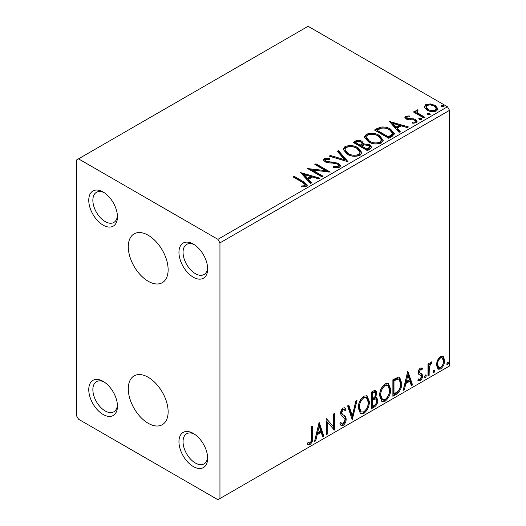 <?xml version="1.0" encoding="UTF-8"?>
<svg xmlns="http://www.w3.org/2000/svg" width="526" height="526" viewBox="0 0 526 526"><rect width="100%" height="100%" fill="white"/><g stroke="black" fill="none" stroke-linecap="round" stroke-linejoin="round"><path stroke-width="0.79" d="M148.207 235.26A28.18 16.267 -120 0 0 134.117 233.86A28.18 16.267 -120 0 0 129.797 256.445A28.18 16.267 -120 0 0 148.207 281.272A28.18 16.267 -120 0 0 162.297 282.666A28.18 16.267 -120 0 0 166.617 260.087A28.18 16.267 -120 0 0 148.207 235.26M148.207 377.28A28.18 16.267 -120 0 0 134.117 375.886A28.18 16.267 -120 0 0 129.797 398.465A28.18 16.267 -120 0 0 148.207 423.292A28.18 16.267 -120 0 0 162.297 424.686A28.18 16.267 -120 0 0 166.617 402.107A28.18 16.267 -120 0 0 148.207 377.28M193.305 244.064L193.305 244.064A20.29 11.717 -120 0 0 178.952 252.349A20.29 11.717 -120 0 0 193.305 277.202A20.29 11.717 -120 0 0 207.652 268.917A20.29 11.717 -120 0 0 193.305 244.064M207.612 267.662A17.391 10.04 60 0 1 204.049 274.513A17.391 10.04 60 0 1 195.356 273.651A17.391 10.04 60 0 1 183.988 258.325A17.391 10.04 60 0 1 186.658 244.386A17.391 10.04 60 0 1 194.37 244.721M103.109 191.99L103.109 191.99A20.29 11.717 -120 0 0 88.763 200.275A20.29 11.717 -120 0 0 103.109 225.128A20.29 11.717 -120 0 0 117.456 216.844A20.29 11.717 -120 0 0 103.109 191.99M117.416 215.588A17.391 10.04 60 0 1 113.853 222.439A17.391 10.04 60 0 1 105.161 221.577A17.391 10.04 60 0 1 93.799 206.251A17.391 10.04 60 0 1 96.462 192.312A17.391 10.04 60 0 1 104.174 192.647M103.109 381.35L103.109 381.35A20.29 11.717 -120 0 0 88.763 389.635A20.29 11.717 -120 0 0 103.109 414.488A20.29 11.717 -120 0 0 117.456 406.203A20.29 11.717 -120 0 0 103.109 381.35M117.416 404.954A17.391 10.04 60 0 1 113.853 411.799A17.391 10.04 60 0 1 105.161 410.938A17.391 10.04 60 0 1 93.799 395.611A17.391 10.04 60 0 1 96.462 381.672A17.391 10.04 60 0 1 104.174 382.007M193.305 433.424L193.305 433.424A20.29 11.717 -120 0 0 178.952 441.708A20.29 11.717 -120 0 0 193.305 466.562A20.29 11.717 -120 0 0 207.652 458.277A20.29 11.717 -120 0 0 193.305 433.424M207.612 457.028A17.391 10.04 60 0 1 204.049 463.873A17.391 10.04 60 0 1 195.356 463.012A17.391 10.04 60 0 1 183.988 447.685A17.391 10.04 60 0 1 186.658 433.746A17.391 10.04 60 0 1 194.37 434.082M76.461 160.035L76.461 415.672L78.512 419.222L217.902 499.7L219.953 498.517L219.953 242.88L217.902 239.33L78.512 158.852L76.461 160.035M424.515 107.357L424.383 106.614L425.758 104.635L430.459 103.918L435.258 105.45L438.007 108.941L436.613 110.901C433.26 112.117 430.11 111.86 427.165 110.125L424.515 107.357M423.917 118.021L413.429 111.966L414.534 111.328L416.079 112.222L415.665 111.058L416.27 110.112L417.466 109.835L418.058 110.782L417 111.591L418.071 113.169L425.021 117.383L423.917 118.021M406.953 116.982L407.302 118.409L413.567 118.837L415.553 119.566L417.072 121.499L416.25 122.657L412.562 123.15L412.22 122.223L414.843 121.986L415.31 121.315L414.501 120.23L413.239 119.803L408.215 119.803L406.25 119.08L404.842 117.344L405.599 116.279L409.221 115.911L409.471 116.798L406.953 116.982L406.605 118.442M392.113 136.379L388.78 138.305L374.427 130.021L380.535 127.095C384.48 126.681 387.84 127.377 390.614 129.172L394.454 133.624L392.113 136.379M367.437 150.627L353.091 142.342L355.122 141.172C357.41 139.975 359.699 140.021 361.98 141.316L363.69 143.854L369.62 144.663L371.632 147.208L370.311 148.97L367.437 150.627M363.729 143.48L363.69 144.801L369.62 145.61L369.62 144.663M348.12 161.778L329.177 156.15L330.374 155.459L344.754 159.726L337.357 151.429L338.56 150.732L348.12 161.778M323.102 176.223L321.997 176.861L307.651 168.576L325.528 170.615L314.824 164.434L315.929 163.796L330.275 172.081L312.431 170.062L323.102 176.223M302.66 182.476L293.12 176.966L294.218 176.328L303.91 181.924L307.289 185.02L306.316 186.342L301.95 186.954L301.405 185.994L303.897 185.796L305.31 184.764L302.66 182.476M217.902 239.33L447.488 106.778L308.098 26.3L78.512 158.852M300.662 172.613L319.795 178.136L318.592 178.827L312.516 177.025L308.486 179.353L311.609 182.857L310.412 183.554L300.662 172.613M339.388 167.248C337.383 168.018 335.259 168.031 333.03 167.294L333.201 166.361L337.837 166.44L338.58 165.374L337.416 163.882L335.641 163.277L327.915 162.843L325.167 161.909L323.477 159.832L324.378 158.49L329.578 158.293L329.598 159.306L325.837 159.352L325.305 160.095L326.205 161.232L338.534 163.257L340.427 165.749L339.388 167.248M347.081 154.171L343.149 149.299L344.925 146.629C349.606 144.952 353.985 145.327 358.048 147.753L361.927 152.645L360.1 155.288C355.458 156.932 351.118 156.557 347.081 154.171M368.424 141.849L364.485 136.977L366.267 134.308C370.948 132.631 375.321 133.006 379.391 135.438L383.263 140.324L381.435 142.967C376.794 144.611 372.454 144.236 368.424 141.849M389.332 121.421L408.465 126.944L407.262 127.634L401.187 125.832L397.156 128.16L400.279 131.664L399.083 132.361L389.332 121.421M419.406 119.455L419.13 118.232L421.247 118.389L421.523 119.612L419.406 119.455M418.814 118.692L419.13 118.232L419.13 119.178L421.247 119.336L421.247 118.389M421.839 119.152L421.523 119.612M427.868 114.569L427.599 113.346L429.709 113.504L429.985 114.727L427.868 114.569M427.276 113.807L427.599 113.346L427.599 114.293L429.709 114.451L429.709 113.504M430.301 114.267L429.985 114.727M441.669 106.6L441.393 105.384L443.51 105.542L443.786 106.765L441.669 106.6M441.071 105.838L441.393 105.384L441.393 106.331L443.51 106.489L443.51 105.542M444.095 106.305L443.786 106.765M437.553 360.205L440.525 356.483L442.925 356.273L443.503 356.76L444.575 360.448C444.601 363.86 443.254 366.721 440.525 369.015L438.125 369.245L436.481 365.116L437.553 360.205M428.013 376.024L428.013 363.92L429.117 363.282L429.117 365.064L431.037 361.96L431.879 361.888L429.295 367.063L429.117 375.386L428.013 376.024M418.532 378.95L420.044 379.351L421.392 376.629L421.129 375.623L418.617 374.17L418.269 372.513C418.242 370.751 418.939 369.285 420.366 368.121L421.898 368.128L422.496 368.614L421.852 370.028L420.438 369.568L419.367 371.816L419.991 373.072L418.814 372.283L422.135 374.262L422.496 375.926C422.51 377.865 421.734 379.483 420.169 380.771L417.9 380.443L418.532 378.95L419.012 379.384L418.196 378.911M418.38 380.883L417.9 380.443M421.129 375.623L420.018 374.9M396.216 394.388L392.876 396.308L392.876 379.739L398.465 377.116L399.701 377.412L401.706 383.138C401.871 387.826 400.043 391.574 396.216 394.388L395.394 393.915L392.876 395.368M371.54 408.63L371.54 392.061L373.565 390.89L375.88 390.423L376.872 393.086L375.531 397.393L376.748 397.603L377.793 400.319C377.78 403.061 376.649 405.283 374.407 406.973L371.54 408.63M352.223 419.781L347.62 405.868L348.823 405.178L352.315 415.731L355.806 401.147L357.003 400.45L352.223 419.781M327.205 434.226L326.1 434.864L326.1 418.295L333.274 426.514L333.274 414.153L334.378 413.515L334.378 430.084L327.205 421.905L327.205 434.226L326.1 433.917M311.57 437.711L311.57 426.685L312.668 426.053L312.668 437.237C313.115 439.992 312.24 442.432 310.044 444.562L307.335 444.214L307.894 442.616L310.038 442.866C311.392 441.268 311.898 439.545 311.57 437.711M219.953 498.517L449.539 365.964L449.539 110.329L219.953 242.88M319.111 422.332L323.891 436.139L322.688 436.836L321.215 432.372L317.185 434.7L315.712 440.86L314.509 441.557L319.111 422.332M343.123 425.462L341.256 425.6L339.895 423.706L340.795 422.345L341.907 423.851L343.044 423.811L345.049 419.847L344.688 418.426L341.196 415.547L340.631 413.351C340.611 411.207 341.466 409.425 343.195 407.998L344.826 407.9L345.97 409.208L345.109 410.721L344.182 409.636L343.182 409.708L341.736 412.64L342.406 414.396L343.767 415.257C345.201 415.862 345.996 417.19 346.154 419.229C346.134 421.727 345.122 423.805 343.123 425.462L342.301 424.988L340.874 425.291M358.291 408.064C358.213 403.389 360.027 399.412 363.742 396.137L367.069 395.848L369.331 401.614C369.403 406.309 367.569 410.273 363.828 413.508L360.566 413.771L358.291 408.064M379.634 395.749C379.555 391.068 381.37 387.09 385.085 383.816L388.412 383.526L390.673 389.293C390.739 393.987 388.905 397.952 385.17 401.187L381.902 401.45L379.634 395.749M407.781 371.139L412.562 384.947L411.358 385.643L409.885 381.179L405.855 383.507L404.382 389.667L403.179 390.364L407.781 371.139M425.442 374.966L426.362 375.814L425.442 377.727L424.521 376.872L425.442 374.966L425.994 374.913M425.501 374.933L424.62 377.254L425.442 377.727L424.896 377.767M433.904 370.08L434.824 370.929L433.904 372.842L432.983 371.987L433.904 370.08L434.456 370.028M433.963 370.048L433.082 372.369L433.904 372.842L433.358 372.881M447.698 362.112L448.619 362.96L447.698 364.873L446.778 364.025L447.698 362.112L448.257 362.066M447.757 362.085L446.883 364.4L447.698 364.873L447.153 364.919M447.488 106.778L449.539 110.329M311.852 426.527L311.852 436.764C312.293 439.519 311.418 441.958 309.229 444.089L310.044 444.562M309.229 444.089L307.447 444.292M318.92 423.114L323.069 435.666L323.891 436.139M323.069 435.666L322.425 436.041M317.185 434.7L316.369 434.226L320.393 431.899L321.215 432.372M316.369 434.226L314.89 440.387L315.712 440.86M319.197 426.277L318.381 425.804L316.836 432.254L317.658 432.727L320.742 430.945L319.197 426.277L317.658 432.727M326.1 418.394L333.274 426.514M333.556 413.988L333.556 429.545M333.668 429.676L334.378 430.084M326.383 433.753L326.383 421.431L327.205 421.905M340.493 422.805L341.907 423.851M344.392 407.735L345.97 409.208M345.148 408.735L344.491 409.892M344.182 409.636L343.36 409.162L342.36 409.235L343.182 409.708M342.36 409.235L340.914 412.167L341.736 412.64M340.914 412.167L341.584 413.923L342.406 414.396M341.584 413.923L343.767 415.257M342.945 414.784C344.379 415.389 345.174 416.717 345.332 418.755L346.154 419.229M345.332 418.755C345.312 421.254 344.3 423.331 342.301 424.988M348.271 405.5L351.493 415.257L352.315 415.731M355.924 401.082L351.776 418.426M366.655 395.651L368.509 401.141L369.331 401.614M368.509 401.141C368.581 405.835 366.747 409.8 363.012 413.035L363.828 413.508M363.012 413.035L360.165 413.495M366.431 397.649L365.616 397.176L362.973 397.334C359.975 399.984 358.508 403.192 358.574 406.953L360.395 411.549L361.217 412.022L363.795 411.832C366.819 409.221 368.299 406.033 368.226 402.252L366.431 397.649L363.795 397.807C360.797 400.457 359.33 403.666 359.396 407.426L361.217 412.022M362.973 397.334L363.795 397.807M358.574 406.953L359.396 407.426M375.426 390.272L376.051 392.613L376.872 393.086M376.051 392.613L375.439 395.591M374.716 396.92L375.531 397.393M376.287 397.432L376.971 399.845L377.793 400.319M376.971 399.845C376.958 402.587 375.827 404.81 373.585 406.499L374.407 406.973M373.585 406.499L371.54 407.683M375.939 399.109L374.137 398.524L371.823 399.661L371.823 405.822L372.645 406.296L373.907 405.566C375.663 404.586 376.59 403.047 376.688 400.957L375.939 399.109L374.959 398.997L372.645 400.135L372.645 406.296M375.216 392.186L374.394 391.712L371.823 392.652L371.823 397.965L372.645 398.438L373.204 398.11C374.86 397.169 375.715 395.716 375.768 393.757L375.216 392.186L372.645 393.126L372.645 398.438M372.967 391.988L373.789 392.462M371.823 392.652L372.645 393.126M371.823 399.661L372.645 400.135M374.137 398.524L374.959 398.997M387.991 383.329L389.851 388.819L390.673 389.293M389.851 388.819C389.924 393.514 388.089 397.478 384.348 400.713L385.17 401.187M384.348 400.713L381.508 401.18M387.774 385.328L386.952 384.854L384.315 385.019C381.317 387.662 379.851 390.871 379.917 394.632L381.738 399.227L382.553 399.701L385.131 399.51C388.162 396.906 389.641 393.711 389.569 389.93L387.774 385.328L385.131 385.492C382.132 388.135 380.673 391.344 380.739 395.105L382.553 399.701M384.315 385.019L385.131 385.492M379.917 394.632L380.739 395.105M399.28 377.221L400.891 382.665L401.706 383.138M400.891 382.665C401.055 387.353 399.221 391.101 395.394 393.915M399.03 379.246L397.064 378.542L393.165 380.331L393.165 393.501L393.981 393.974L398.123 391.166C399.918 388.747 400.746 386.281 400.608 383.77L399.03 379.246L397.886 379.016L393.981 380.804L393.981 393.974M393.165 380.331L393.981 380.804M397.064 378.542L397.886 379.016M407.591 371.921L411.74 384.473L412.562 384.947M411.74 384.473L411.095 384.848M405.855 383.507L405.04 383.033L409.064 380.706L409.885 381.179M405.04 383.033L403.56 389.194L404.382 389.667M407.867 375.084L407.052 374.611L405.507 381.061L406.328 381.534L409.412 379.752L407.867 375.084L406.328 381.534M421.484 367.957L422.496 368.614M421.674 368.141L421.089 369.43M421.346 369.574L420.524 369.101L419.617 369.094L420.438 369.568M419.617 369.094L418.551 371.343L419.367 371.816M418.551 371.343L418.814 372.283M421.056 373.473L422.135 374.262M421.313 373.789L421.674 375.452L422.496 375.926M421.674 375.452C421.688 377.392 420.912 379.009 419.347 380.298L420.169 380.771M419.347 380.298L418.012 380.574M420.313 375.15L419.958 375.051M425.541 375.34L426.362 375.814M428.302 363.755L428.302 364.59L429.117 365.064M430.833 362.098L430.531 363.006L431.353 363.479M430.531 363.006L430.038 363.078L430.86 363.551M428.861 364.912L428.473 366.589L429.295 367.063M428.473 366.589L428.302 374.913L429.117 375.386M434.003 370.455L434.824 370.929M442.484 356.095L443.503 356.76M442.682 356.286L443.753 359.975L444.575 360.448M443.753 359.975C443.78 363.387 442.432 366.247 439.71 368.542L440.525 369.015M439.71 368.542L437.731 368.95M442.188 357.858L441.367 357.384L439.703 357.496C437.698 359.297 436.712 361.474 436.764 364.018L437.961 367.181L438.776 367.654L440.525 367.529C442.537 365.774 443.523 363.624 443.471 361.092L442.188 357.858L440.525 357.969C438.513 359.771 437.533 361.947 437.579 364.492L438.776 367.654M439.703 357.496L440.525 357.969M436.764 364.018L437.579 364.492M447.797 362.486L448.619 362.96M293.935 177.44L294.218 176.328M294.218 177.275L303.91 182.87L307.197 185.481M301.405 186.94L303.897 186.743L303.897 185.796M303.897 186.743L304.83 186.447L304.83 185.5M304.83 186.447L305.31 184.764M301.615 173.679L318.71 178.761M311.057 183.18L308.486 180.3L308.486 179.353M304.212 174.56L304.212 175.506L307.486 179.175L310.577 177.393L310.577 176.447L304.212 174.56L307.486 178.229L310.577 176.447M307.486 179.175L307.486 178.229M309.373 169.576L325.528 171.561L325.528 170.615M315.646 164.908L315.929 163.796M315.929 164.743L328.579 172.048M322.287 176.697L312.431 171.009L312.431 170.062M333.195 167.34L333.201 166.361M333.201 167.307L337.837 167.386L337.837 166.44M337.837 167.386L338.58 165.374M323.562 160.305L324.378 159.437L324.378 158.49M324.378 159.437L329.578 159.24L329.578 158.293M325.305 160.095L325.305 161.041L326.205 162.179L326.205 161.232M326.205 162.179L328.73 162.869L328.73 161.923M328.73 162.869L331.518 162.902L331.518 161.955M331.518 162.902L338.534 164.204L338.534 163.257M338.534 164.204L340.361 166.196M330.256 156.472L330.374 155.459M330.374 156.406L344.754 160.673L344.754 159.726M337.916 152.053L338.56 151.679L338.56 150.732M338.56 151.679L347.357 161.548M343.189 149.785L344.925 147.576L344.925 146.629M344.925 147.576C349.606 145.899 353.985 146.274 358.048 148.7L358.048 147.753M358.048 148.7L361.888 153.105M345.03 149.614L345.03 150.561L348.179 154.473C351.394 156.393 354.859 156.702 358.587 155.407L360.086 153.165L360.086 152.218L356.944 148.391C353.715 146.465 350.217 146.156 346.45 147.451L345.03 149.614L348.179 153.526C351.394 155.446 354.859 155.755 358.587 154.46L360.086 152.218M358.587 155.407L358.587 154.46M348.179 154.473L348.179 153.526M353.913 142.816L355.122 142.119C357.41 140.922 359.699 140.968 361.98 142.263L361.98 141.316M361.98 142.263L363.69 144.085M369.62 145.61L371.553 147.668M361.737 146.057L361.737 147.004L367.069 150.088L369.765 147.845L369.765 146.899L368.516 145.301L364.222 144.821L361.737 146.057L367.069 149.141L369.765 146.899M355.668 142.553L355.668 143.499L360.264 146.156L362.144 144.453L362.144 143.506L360.902 141.967L356.812 141.895L355.668 142.553L360.264 145.209L362.144 143.506M360.829 145.834L360.829 144.887M360.264 146.156L360.264 145.209M368.332 149.358L368.332 148.411M367.069 150.088L367.069 149.141M364.531 137.464L366.267 135.254L366.267 134.308M366.267 135.254C370.948 133.578 375.321 133.952 379.391 136.385L379.391 135.438M379.391 136.385L383.224 140.784M366.366 137.293L366.366 138.239L369.522 142.151C372.73 144.071 376.202 144.38 379.93 143.092L381.429 140.843L381.429 139.896L378.286 136.07C375.058 134.143 371.553 133.834 367.786 135.129L366.366 137.293L369.522 141.205C372.73 143.125 376.202 143.434 379.93 142.145L381.429 139.896M379.93 143.092L379.93 142.145M369.522 142.151L369.522 141.205M375.248 130.494L380.535 128.042L380.535 127.095M380.535 128.042C384.48 127.627 387.84 128.324 390.614 130.119L390.614 129.172M390.614 130.119L394.401 134.097M377.004 130.238L377.004 131.184L388.412 137.766L392.186 135.169L392.495 134.176L392.495 133.229L389.51 129.804C387.235 128.331 384.506 127.798 381.311 128.213L377.004 130.238L388.412 136.819L392.186 134.222L392.495 133.229M388.412 137.766L388.412 136.819M392.186 135.169L392.186 134.222M390.285 122.486L407.38 127.568M399.727 131.987L397.156 129.107L397.156 128.16M392.883 123.367L392.883 124.314L396.157 127.982L399.247 126.201L399.247 125.254L392.883 123.367L396.157 127.036L399.247 125.254M396.157 127.982L396.157 127.036M404.954 117.837L405.599 117.226L405.599 116.279M405.599 117.226L407.479 116.792M409.221 116.772L409.221 115.911M406.953 117.929L407.302 119.356L407.302 118.409M407.302 119.356L408.518 119.757L408.518 118.81M408.518 119.757L413.567 119.783L413.567 118.837M413.567 119.783L415.553 120.513L415.553 119.566M415.553 120.513L416.973 121.947M413.666 123.235L414.843 122.933L414.843 121.986M414.843 122.933L415.31 121.315M421.247 119.336L421.576 119.58M414.251 112.439L414.534 111.328M414.534 112.275L416.079 113.169L416.079 112.222M415.757 111.584L416.27 110.112M416.27 111.058L417.466 110.782L417.466 109.835M417 111.591L417 112.538L418.071 114.116L418.071 113.169M418.071 114.116L424.199 117.857M429.709 114.451L430.038 114.694M424.443 107.087L425.758 105.581L425.758 104.635M425.758 105.581L430.459 104.865L430.459 103.918M430.459 104.865L435.258 106.397L435.258 105.45M435.258 106.397L437.954 109.401M426.106 106.771L426.106 107.718L428.276 110.44C430.446 111.749 432.793 111.972 435.324 111.111L436.304 109.658L436.304 108.711L434.16 106.094C431.984 104.779 429.61 104.542 427.046 105.384L426.106 106.771L428.276 109.493C430.446 110.802 432.793 111.025 435.324 110.164L436.304 108.711M435.324 111.111L435.324 110.164M428.276 110.44L428.276 109.493M443.51 106.489L443.839 106.725M311.852 436.764L312.668 437.237M372.382 399.339L373.197 399.813M393.889 379.91L394.704 380.383M428.302 370.843L429.117 371.317M303.91 182.87L303.91 181.924M355.122 142.119L355.122 141.172M376.603 129.712L376.603 128.765M389.595 137.082L389.595 136.135M410.701 119.744L410.701 118.797M421.497 116.299L421.497 115.352"/></g></svg>
